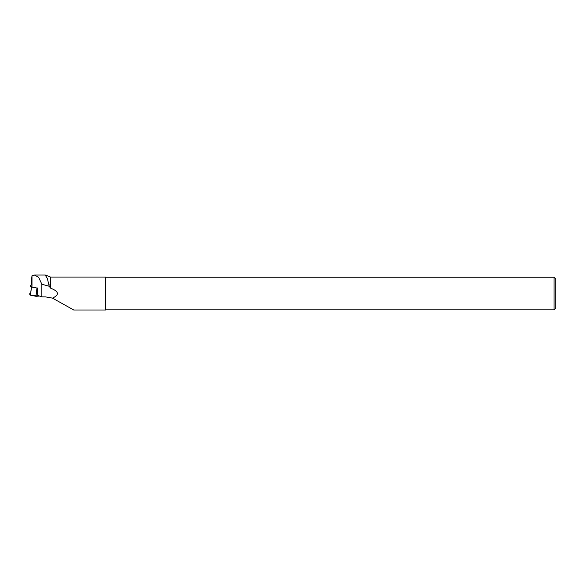 <?xml version="1.0" encoding="UTF-8"?>
<svg xmlns="http://www.w3.org/2000/svg" width="585" height="585" viewBox="0 0 585 585"><rect width="100%" height="100%" fill="white"/><g stroke="black" fill="none" stroke-linecap="round" stroke-linejoin="round"><path stroke-width="0.88" d="M38.844 296.112L35.992 296.288L30.508 295.22L29.25 293.699L30.844 295.286L38.844 296.112M50.566 284.902L48.979 284.91M31.02 285.517L30.369 285.546L31.473 286.972L36.833 288.01L37.601 293.845M31.473 286.972L30.508 295.22M30.369 285.546L30.193 286.687M45.177 275.038L47.348 278.431L49.191 286.255L50.566 288.142L50.566 277.071L45.564 275.082M73.732 310.006L105.49 310.006L105.49 277.071L50.566 277.071M73.732 309.991L52.511 298.131C59.604 294.774 58.953 291.44 50.566 288.142M37.25 287.952L37.652 288.032L37.681 295.469L41.857 296.844L41.857 284.23L38.595 277.217L34.281 274.994L31.985 275.725L31.012 285.677M52.511 298.131L45.593 296.902L41.857 296.844M41.857 284.23L49.191 286.255M555.75 293.538L555.75 308.127L554.039 309.838L554.039 277.239L555.75 278.957L555.75 293.538M31.985 286.928L31.985 275.725M35.992 296.288L36.811 289.209M30.383 295.176L31.319 288.142M37.879 295.505L38.003 296.229M35.166 275.038L45.228 275.038M105.49 309.838L554.039 309.838M105.49 277.239L554.039 277.239"/></g></svg>
